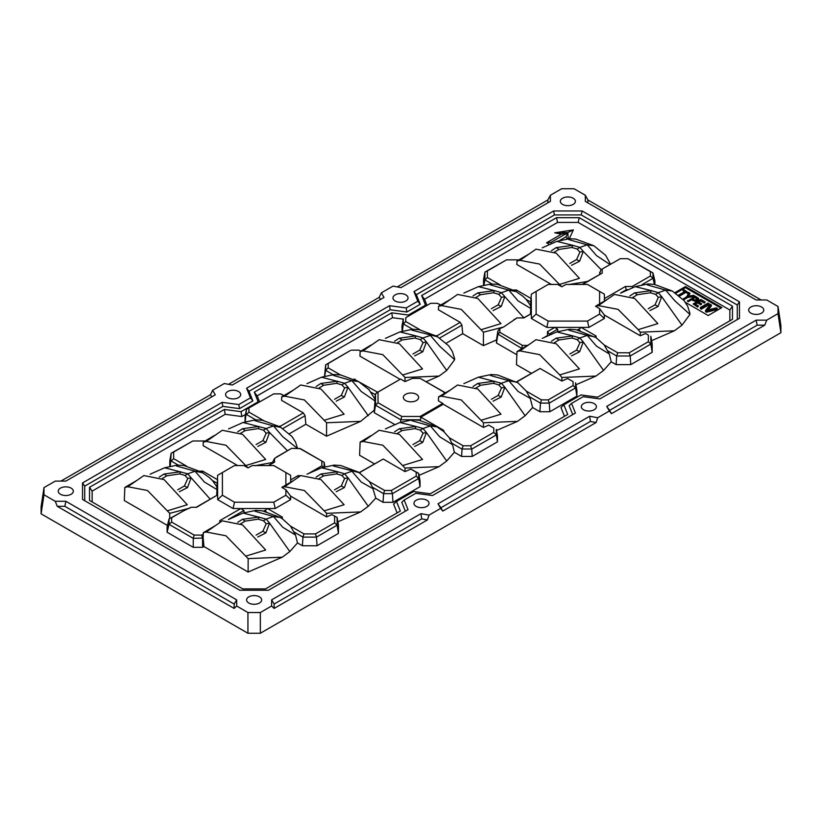 <?xml version="1.0" encoding="UTF-8"?>
<svg xmlns="http://www.w3.org/2000/svg" width="822" height="822" viewBox="0 0 822 822"><rect width="100%" height="100%" fill="white"/><g stroke="black" fill="none" stroke-linecap="round" stroke-linejoin="round"><path stroke-width="1.23" d="M274.127 608.434L271.609 606.009L260.338 612.524L260.338 633.259L780.9 332.715L778.013 313.644L766.741 320.148L764.758 325.173L611.486 413.661L609.359 411.01L597.697 417.74L596.104 422.539L442.781 511.068L440.643 508.417L428.992 515.147L421.008 513.627L271.609 599.885L274.127 604.047L274.127 608.434L427.399 519.946L428.992 515.147M778.013 313.644L778.013 306.483L780.9 325.563L780.9 332.715M41.1 513.842L41.1 506.691L43.987 487.61L43.987 494.772L41.1 513.842L247.936 633.259L247.936 612.524L260.338 612.524M260.338 633.259L247.936 633.259M761.11 299.979L587.853 199.952L585.326 195.246L585.326 201.369L756.127 299.979L766.741 299.979L778.013 306.483M547.873 202.829L547.873 199.952L550.391 195.246L561.662 188.741L574.064 188.741L585.326 195.246M547.873 199.952L397.252 286.919M550.391 195.246L550.391 201.369L400.992 287.628L393.008 286.107L381.357 292.838L379.219 297.317L228.537 384.316M381.357 292.838L383.987 297.451L232.287 385.035L224.303 383.514L212.641 390.245L215.282 394.848L65.873 481.106L55.259 481.106L43.987 487.61M60.89 481.106L210.514 394.724L212.641 390.245M43.987 494.772L55.259 501.276L65.873 501.276L236.674 599.885L236.674 606.009L247.936 612.524M57.242 506.301L234.147 608.434L234.147 604.047L64.835 506.301L57.242 506.301L55.259 501.276M234.147 608.434L236.674 606.009M609.359 411.01L606.718 406.407L756.127 320.148L766.741 320.148M596.104 422.539L590.402 421.45L440.9 507.77L438.013 503.804L589.713 416.23L597.697 417.74M438.013 503.804L440.643 508.417M271.609 606.009L271.609 599.885M406.191 307.942L417.823 301.222L413.959 291.594L553.576 210.987L582.14 210.987L739.471 301.818L739.471 318.309L599.855 398.917L583.168 396.687L571.547 403.407L575.4 413.034L432.485 495.543L415.809 493.313L404.177 500.033L408.041 509.661L268.424 590.268L239.86 590.268L82.529 499.437L82.529 482.946L222.145 402.338L238.832 404.568L250.453 397.848L246.6 388.22L389.515 305.712L406.191 307.942L406.88 312L390.193 309.771L249.004 391.293L252.857 400.92L239.51 408.626L222.834 406.397L84.717 486.141L84.717 500.701M750.897 313.141A7.532 4.346 180 0 1 748.688 309.904A7.532 4.346 180 0 1 753.466 306.02A7.532 4.346 180 0 1 761.552 306.986A7.532 4.346 180 0 1 763.751 309.904A7.532 4.346 180 0 1 759.23 314.055A7.532 4.346 180 0 1 750.897 313.141M583.538 409.767A7.532 4.346 180 0 1 581.329 406.53A7.532 4.346 180 0 1 586.107 402.636A7.532 4.346 180 0 1 594.183 403.612A7.532 4.346 180 0 1 596.392 406.53A7.532 4.346 180 0 1 591.871 410.671A7.532 4.346 180 0 1 583.538 409.767M562.536 204.39A7.532 4.346 180 0 1 560.337 201.154A7.532 4.346 180 0 1 565.104 197.27A7.532 4.346 180 0 1 573.191 198.246A7.532 4.346 180 0 1 575.39 201.154A7.532 4.346 180 0 1 570.869 205.305A7.532 4.346 180 0 1 562.536 204.39M395.177 301.016A7.532 4.346 180 0 1 392.978 297.78A7.532 4.346 180 0 1 397.745 293.896A7.532 4.346 180 0 1 405.832 294.862A7.532 4.346 180 0 1 408.031 297.78A7.532 4.346 180 0 1 403.51 301.931A7.532 4.346 180 0 1 395.177 301.016M259.464 596.864A7.532 4.346 180 0 1 261.663 599.783A7.532 4.346 180 0 1 257.152 603.923A7.532 4.346 180 0 1 248.809 603.019A7.532 4.346 180 0 1 246.61 599.783A7.532 4.346 180 0 1 251.388 595.888A7.532 4.346 180 0 1 259.464 596.864M426.824 500.238A7.532 4.346 180 0 1 429.022 503.156A7.532 4.346 180 0 1 424.512 507.297A7.532 4.346 180 0 1 416.168 506.393A7.532 4.346 180 0 1 413.969 503.156A7.532 4.346 180 0 1 418.747 499.262A7.532 4.346 180 0 1 426.824 500.238M71.103 488.114A7.532 4.346 180 0 1 73.312 491.032A7.532 4.346 180 0 1 68.791 495.173A7.532 4.346 180 0 1 60.448 494.269A7.532 4.346 180 0 1 58.249 491.032A7.532 4.346 180 0 1 63.027 487.148A7.532 4.346 180 0 1 71.103 488.114M238.462 391.488A7.532 4.346 180 0 1 240.671 394.406A7.532 4.346 180 0 1 236.15 398.557A7.532 4.346 180 0 1 227.817 397.643A7.532 4.346 180 0 1 225.608 394.406A7.532 4.346 180 0 1 230.386 390.522A7.532 4.346 180 0 1 238.462 391.488M246.6 388.22L249.004 391.293M250.453 397.848L252.857 400.92M389.515 305.712L390.193 309.771M417.823 301.222L420.217 304.294L406.88 312M413.959 291.594L416.364 294.666L420.217 304.294M553.576 210.987L554.48 214.922L416.364 294.666M582.14 210.987L581.236 214.922L554.48 214.922M739.471 301.818L737.283 305.013L581.236 214.922M737.283 319.573L737.283 305.013M572.708 414.586L569.143 405.678L571.547 403.407M405.349 511.212L401.783 502.304L404.177 500.033M391.714 312.822L408.39 315.052L425.498 305.168L421.645 295.54L556.473 217.696L579.253 217.696L732.474 306.164L732.474 319.316L597.645 397.16L580.969 394.93L563.861 404.804L567.714 414.442L430.286 493.775L413.61 491.556L396.502 501.43L400.355 511.058L265.527 588.901L242.747 588.901L89.526 500.444L89.526 487.292L224.355 409.448L241.031 411.678L258.139 401.794L254.286 392.166L391.714 312.822L392.536 317.693L257.163 395.855L259.557 401.814M82.529 482.946L84.717 486.141M222.145 402.338L222.834 406.397M238.832 404.568L239.51 408.626M254.286 392.166L257.163 395.855M258.139 401.794L258.591 402.369M408.39 315.052L408.524 315.812M403.242 319.121L392.536 317.693M425.498 305.168L425.95 305.743M421.645 295.54L424.532 299.229L426.916 305.188M556.473 217.696L557.563 222.423L424.532 299.229M579.253 217.696L578.164 222.423L557.563 222.423M732.474 306.164L729.854 309.997L578.164 222.423M729.854 320.827L729.854 309.997M564.488 416.302L560.974 407.537L563.861 404.804M397.129 512.928L393.615 504.163L396.502 501.43M89.526 487.292L92.146 491.124L92.146 501.954M92.146 491.124L225.177 414.319L241.853 416.548L245.531 414.422M674.924 292.642L685.445 286.57L721.88 307.603L708.194 315.504L685.404 302.342M549.497 244.463L546.568 242.767L561.416 234.198L554.727 232.79L573.386 229.903L569.307 238.688M567.211 238.822L565.947 236.818L559.967 240.271M324.536 376.157L325.676 364.793L325.676 370.383L332.951 374.585M245.09 421.768L245.09 416.918L246.436 409.387L245.244 421.717M169.815 466.125L169.815 460.762L171.171 453.22L192.821 440.982L173.658 452.049L173.658 458.666L186.399 466.023M136.914 480.387L124.852 487.415L124.297 500.547L167.452 525.464M171.644 517.726L169.024 518.97L169.024 524.354L167.113 532.235L167.113 526.83L169.024 518.97L183.378 510.945L171.644 517.726L171.644 522.083L169.024 524.354L193.262 538.348L203.168 538.02L203.948 546.538L202.602 547.318L193.242 547.318L193.262 538.348L194.146 535.081L201.698 535.081L202.582 538.348L202.602 547.318M167.113 532.235L193.242 547.318M203.948 546.538L248.121 572.04L282.244 557.193L289.837 551.572L297.492 542.931L302.393 545.757L302.958 537.115L316.48 537.115L337.102 525.207L337.102 517.398L331.821 514.613L326.581 516.894L326.591 513.329L360.673 511.911L337.893 521.816M331.821 514.613L337.102 517.398L338.459 524.939L338.459 533.396L317.045 545.757L302.393 545.757M375.777 498.111L383.021 502.304L383.586 493.662L372.5 487.261L375.777 498.111L368.266 506.29L360.673 511.911M392.967 502.304L420.052 486.665L418.696 478.476L392.402 493.662L392.967 502.304L383.021 502.304M334.297 465.088L340.822 465.55L358.567 472.157L369.479 481.713L384.614 490.457L391.375 490.457L416.209 476.123L416.209 472.218L410.805 469.095L418.696 473.39L420.052 480.921L420.052 486.665M493.796 428.046L488.73 425.128L493.796 428.046L493.796 432.393L470.657 445.76L463.125 445.76L449.233 437.736L452.542 444.681L454.381 452.275L446.706 461.008L439.102 466.629L419.056 475.352M454.381 452.275L461.574 456.436L462.046 449.12L451.905 443.264M493.796 432.393L496.324 434.92L471.736 449.12L472.208 456.436L461.574 456.436M472.208 456.436L497.464 441.846L497.464 435.711L496.324 429.331M573.078 381.655L567.663 378.531L573.078 381.655L573.078 385.559L548.243 399.893L541.482 399.893L526.337 391.149L529.358 396.697L540.444 403.099L549.271 403.099L575.564 387.912L575.564 382.826L576.91 390.358L576.91 396.101L549.826 411.74L539.89 411.74L532.635 407.548L525.135 415.727L517.541 421.347L496.529 430.492M648.342 335.099L645.547 333.485L648.342 335.099L648.342 341.716L629.179 352.782L617.712 352.782L604.232 345.004L609.287 353.943L611.219 361.803L603.564 370.445L595.971 376.065L575.914 384.788M611.219 361.803L616.12 364.629L616.685 355.988L607.725 350.819M648.342 341.716L650.829 344.079L650.829 336.27L652.185 343.812L652.185 352.268L630.762 364.629L616.12 364.629M689.74 312.617L689.946 314.415L681.993 325.163L674.4 330.783L651.62 340.688M604.581 300.698L604.396 298.633L625.388 286.488L632.241 286.498L650.397 276.017L650.397 271.681L652.976 272.904L654.887 280.795L654.887 284.484M483.542 284.998L483.542 279.634L484.898 272.092L484.898 279.901L491.916 283.95M412.552 329.252L403.304 323.909L403.304 318.823L401.948 326.355L402.163 331.132M720.956 308.137L685.445 287.638L685.445 286.57M685.445 287.638L675.787 293.218M679.547 296.043L685.846 292.406L687.85 293.557L688.702 293.064M688.754 292.971L683.966 289.734L683.061 290.793L684.582 291.676M691.425 299.866L691.425 299.331L695.422 300.852L698.453 299.465L698.453 299.999L698.33 298.643L698.453 299.999L695.422 301.386L691.425 299.866L688.281 301.674L687.49 301.212L695.207 296.218L698.33 298.109L698.453 299.465L698.33 298.109M711.369 304.983L710.259 304.335L705.533 310.521L705.533 311.589L706.581 312.196L717.329 309.483L717.329 308.414L716.281 307.818L708.585 309.853A22.954 13.255 0 0 0 706.91 310.336L711.369 304.983L711.369 306.051L708.163 309.966M700.334 307.52L700.334 308.589L701.351 309.175L709.067 304.715L709.067 303.647L708.05 303.061L700.334 307.52L701.351 308.106L709.067 303.647M698.546 306.02L697.642 307.079L693.131 303.935L700.847 299.485L705.214 302.003L704.31 302.527L700.734 300.472L698.371 301.838L701.711 303.77L700.806 304.284L697.467 302.362L694.837 303.873L698.546 306.02L697.642 306.544L693.131 303.935M701.711 303.77L700.806 304.818L697.467 302.897L695.299 304.14M705.214 302.003L704.31 303.061L700.734 301.006L698.834 302.106M688.785 295.745L688.785 295.201L688.096 296.31L693.562 295.273L694.487 296.341L687.634 297.523L684.356 299.413L683.565 298.951L686.832 296.526L688.949 292.611L689.925 293.711L688.096 296.845M688.281 301.674L687.49 300.677M691.425 299.331L688.281 301.14M697.364 299.66L697.313 298.571L695.093 297.215L692.33 298.807L695.361 300.133L697.313 298.571L697.364 299.126M695.093 297.215L692.802 299.074M697.313 299.105L695.093 297.749M679.167 295.725L685.846 291.872L687.85 293.022L688.754 292.498M685.846 292.406L685.846 291.872M683.061 290.258L685.045 291.409L678.499 295.19M687.85 293.557L687.85 293.022M706.581 312.196L706.581 311.127L717.329 308.414M705.533 310.521L706.581 311.127M701.351 309.175L701.351 308.106M697.642 307.079L697.642 306.544M704.31 303.061L704.31 302.527M700.734 301.006L700.734 300.472M700.806 304.818L700.806 304.284M697.467 302.897L697.467 302.362M684.356 299.413L683.565 298.417M688.785 295.201L689.925 293.177M687.634 297.523L687.634 296.989L694.487 295.807M687.634 296.989L684.356 298.879M224.355 409.448L225.177 414.319M241.031 411.678L241.853 416.548M554.727 232.79L567.817 232.554L573.386 229.903M565.947 236.818L567.817 232.554L568.249 238.74M561.416 234.198L567.242 232.986L551.1 242.305L551.1 243.744M551.1 242.305L546.568 242.767M440.407 305.054L437.386 303.308L430.625 303.308L405.791 317.652L405.791 321.556L403.304 323.909L402.41 331.05M405.791 317.652L430.625 303.308M437.386 303.308L440.623 304.921M405.791 321.556L420.196 329.869M450.641 299.259L438.578 306.287L438.424 309.781L460.207 322.358L461.933 325.163L439.719 337.986M435.927 335.715L437.078 335.715L460.207 322.358M454.535 358.382L452.357 351.467L448.771 345.867L436.996 336.311L419.241 329.704L412.675 329.242L411.986 330.187L437.797 336.856M437.078 335.715L437.335 336.506M438.578 306.287L441.537 305.609L461.234 309.37L483.449 332.201L483.408 345.63L462.704 333.681L461.933 325.163M463.855 293.084L478.373 286.642L494.382 290.618L477.736 292.899L473.01 295.941M491.361 308.723L498.163 304.839L501.482 297.358L498.759 294.338L493.529 292.766L494.382 290.618L501.441 292.673L508.787 290.115L490.415 284.905L491.104 283.97L478.373 286.642M484.076 284.874L484.898 279.901L487.384 277.538L500.125 284.895M487.384 270.921L506.547 259.855L484.898 272.092L487.384 270.921L487.384 277.538M518.014 259.855L506.547 259.855M529.07 253.977L517.007 261.006L516.853 264.499L551.377 284.433M531.002 302.208L526.162 299.413L530.457 305.517L531.361 294.163L536.119 291.409L536.119 314.096L548.212 321.083L587.514 321.083L599.598 314.096L604.365 318.484L588.922 327.392L546.805 327.392L548.212 321.083M483.449 332.201L503.66 326.971L517.038 317.909L523.902 317.929L531.32 313.644L531.32 298.633L516.463 290.012L513.596 290.012M530.457 305.517L530.704 308.445L518.055 300.862L508.787 290.115L516.278 291.605M516.021 291.378L516.463 290.012M522.669 296.033L526.162 299.413M546.805 327.392L531.361 318.484L531.32 313.644L523.542 317.929M530.704 308.445L530.437 313.953M493.087 310.582L501.225 306.462L504.842 296.66L501.441 292.673L498.759 294.338M503.66 326.971L499.817 328.646L499.817 332.304L522.515 345.415L527.272 345.415M544.205 337.462L547.483 335.571L547.442 331.626L554.778 327.433L557.676 329.201L549.641 333.845L549.661 334.955M529.07 344.541L517.007 351.569L519.966 350.891L539.664 354.652L559.751 374.924L561.878 377.483L561.868 381.048L540.085 368.472L516.154 382.025M531.3 373.28L516.452 364.701L517.007 351.569M554.367 342.702L559.011 339.969L571.958 338.048L572.811 335.9L579.87 337.955L587.227 335.397L568.845 330.187L569.533 329.252L556.802 331.924L572.811 335.9L556.165 338.181L551.449 341.222M549.764 334.903L547.442 331.626M577.989 330.054L581.205 327.433L596.104 335.993L596.104 337.678L604.232 345.004M557.83 331.543L557.676 329.201M609.287 353.943L596.484 346.144L587.227 335.397L594.707 336.886M578.041 329.365L580.096 330.547M595.036 337.01L596.104 335.993M604.417 300.79L604.365 294.163L599.598 291.409L599.598 303.842L595.549 306.277L599.598 308.61L604.365 315.021L604.365 318.484M604.365 315.021L640.297 335.766L645.547 333.485M569.533 329.242L576.109 329.704L596.104 337.678M617.712 352.782L616.685 355.988L630.207 355.988L629.179 352.782M652.185 352.268L650.829 344.079L630.207 355.988L630.762 364.629M595.549 306.277L598.395 305.609L618.093 309.37L638.18 329.643L640.307 332.201L640.297 335.766M640.307 332.201L674.4 330.783M599.598 308.61L599.598 314.096M588.922 327.392L587.514 321.083M599.598 291.409L587.514 284.433L565.978 284.433L561.765 286.765L557.717 284.433L548.212 284.433L536.119 291.409M517.007 261.006L519.966 260.327L539.664 264.088L561.765 286.765M531.361 318.484L536.119 314.096M542.284 247.802L556.802 241.36L572.811 245.336L556.165 247.617L551.449 250.659M569.595 238.678L568.845 239.623L587.227 244.843L593.864 245.747L605.639 255.303L610.489 264.088M569.79 263.441L576.592 259.557L579.911 252.077L577.188 249.056L571.958 247.484L572.811 245.336L579.87 247.391L587.227 244.843L596.484 255.58L609.914 264.427M600.923 269.75L620.343 258.673L600.923 269.75L599.515 274.404M571.516 265.3L579.654 261.18L583.271 251.378L579.87 247.391L577.188 249.056M568.67 284.587L588.347 281.299M559.751 284.361L579.407 278.329L556.237 253.176L536.006 249.148L519.966 260.338M334.503 489.85L341.294 485.966L344.623 478.486L341.901 475.465L336.66 473.893L337.523 471.746L344.582 473.801L351.929 471.242L361.187 481.99L373.342 488.895M319.08 478.548L323.714 475.815L336.66 473.893M632.796 297.42L637.44 294.687L650.387 292.766L655.627 294.338L658.35 297.358L655.021 304.839L648.229 308.723M554.367 252.138L559.011 249.405L571.958 247.484M475.938 297.42L480.572 294.687L493.529 292.766M569.79 354.005L576.592 350.121L579.911 342.64L577.188 339.62L571.958 338.048M397.509 342.702L402.143 339.969L415.1 338.048L420.33 339.62L423.053 342.64L419.723 350.121L412.932 354.005M475.938 387.984L480.572 385.251L493.529 383.329L494.382 381.182L477.736 383.463L473.01 386.504M491.361 399.287L498.163 395.403L501.482 387.922L498.759 384.902L493.529 383.329M334.503 399.287L341.294 395.403L344.623 387.922L341.901 384.902L336.66 383.329L337.523 381.182L320.868 383.463L316.151 386.504M319.08 387.984L323.714 385.251L336.66 383.329M412.932 444.568L419.723 440.684L423.053 433.204L420.33 430.183L415.1 428.611L415.953 426.464L423.011 428.519L430.358 425.96L436.996 426.875L444.219 431.858L443.52 430.255L420.864 417.175L420.833 418.542L420.176 416.456L442.781 403.407L438.403 400.879L438.578 396.851L441.537 396.173L461.234 399.934L483.449 422.765L483.439 427.43L443.274 404.239L420.864 417.175M397.509 433.266L402.143 430.533L415.1 428.611M256.074 444.568L262.865 440.684L266.194 433.204L263.472 430.183L258.231 428.611L259.094 426.464L242.439 428.745L237.722 431.786M240.641 433.266L245.285 430.533L258.231 428.611M177.634 489.85L184.436 485.966L187.755 478.486L185.032 475.465L179.802 473.893L180.655 471.746L164.01 474.027L159.293 477.068M162.211 478.548L166.856 475.815L179.802 473.893M240.641 523.83L245.285 521.097L258.231 519.175L259.094 517.028L242.439 519.309L237.722 522.35M256.074 535.132L262.865 531.248L266.194 523.768L263.472 520.747L258.231 519.175M306.996 474.202L321.505 467.769L337.523 471.746L320.868 474.027L323.714 475.815M320.868 474.027L316.151 477.068M324.454 510.77L344.11 504.739L320.94 479.586L300.708 475.558L284.669 486.737L304.366 490.498L326.591 513.329M336.219 491.71L344.356 487.59L347.983 477.788L344.582 473.801L341.901 475.465M341.294 485.966L344.356 487.59M326.581 516.894L290.639 496.149L285.881 489.737L281.833 487.405L284.669 486.737M293.773 480.387L281.833 487.405M290.69 481.918L290.68 479.904L290.844 481.836M300.544 475.671L297.975 475.661L290.68 479.904L290.639 475.291L285.881 472.537L285.881 484.97M285.881 472.537L273.788 465.56L252.251 465.56L248.039 467.893L243.99 465.56L234.486 465.56L222.402 472.537L222.402 495.224L234.486 502.211L273.788 502.211L285.881 495.224L285.881 489.737M213.422 436.05L203.281 442.133L203.137 445.627L237.661 465.56M203.281 442.133L206.24 441.455L225.937 445.216L248.039 467.893M208.942 477.161L212.446 480.541L217.285 483.336L217.635 475.291L222.402 472.537M199.869 471.14L202.736 471.14L217.604 479.76L217.635 499.601L222.402 495.224M217.635 499.601L233.078 508.52L234.486 502.211M273.788 502.211L275.195 508.52L233.078 508.52M264.273 511.181L267.479 508.561L282.378 517.12L281.309 518.137M244.103 512.671L243.959 510.493L240.795 508.561L219.782 520.655L220.943 521.764M228.403 519.473L243.959 510.493M215.343 525.669L203.281 532.697L206.24 532.019L225.937 535.78L248.152 558.611L248.121 572.04M219.793 522.566L219.782 520.655M203.219 534.197L201.698 535.081M194.146 535.081L171.644 522.083M196.16 507.287L217.285 495.091L196.612 507.287L191.094 507.266L183.378 510.945M203.168 538.02L203.281 532.697M246.025 556.052L265.681 550.021L242.511 524.868L222.279 520.84L206.24 532.019M257.789 536.992L265.927 532.872L269.554 523.069L266.153 519.083L273.5 516.524L280.138 517.439L262.382 510.832L255.817 510.37L243.076 513.051L266.153 519.083L263.472 520.747M262.865 531.248L265.927 532.872M242.439 519.309L245.285 521.097M334.616 516.226L334.616 522.843L315.453 533.91L303.986 533.91L290.515 526.131L295.56 535.071L282.758 527.272L273.5 516.524L255.128 511.315L255.806 510.38M266.369 511.674L264.314 510.493M282.378 517.12L282.378 518.805L290.515 526.131M275.195 508.52L290.639 499.601L285.881 495.224M290.639 496.149L290.639 499.601M280.138 517.439L282.378 518.805M303.986 533.91L302.958 537.115L294.009 531.947M315.453 533.91L316.48 537.115L317.045 545.757M334.616 522.843L337.102 525.207L338.459 533.396M295.56 535.071L297.492 542.931M248.152 558.611L282.244 557.193M124.852 487.415L127.811 486.737L147.508 490.498L169.722 513.329L169.712 518.59M169.722 513.329L189.944 508.099M212.446 480.541L216.731 486.645L216.987 489.573L204.329 481.99L195.071 471.242L176.689 466.033L177.377 465.098L164.647 467.769L187.714 473.801L195.071 471.242L202.551 472.732M170.349 466.002L171.171 453.22L173.658 452.049M178.189 465.077L171.171 461.029L173.658 458.666M204.288 440.982L192.821 440.982M202.736 471.14L202.294 472.506M216.731 486.645L217.285 483.336M216.987 489.573L216.689 495.43M179.36 491.71L187.498 487.59L191.115 477.788L187.714 473.801L185.032 475.465M167.596 510.77L187.252 504.739L164.071 479.586L143.85 475.558L127.811 486.737M184.436 485.966L187.498 487.59M164.01 474.027L166.856 475.815M297.358 448.35L282.758 436.708L273.5 425.96L255.128 420.751L255.817 419.816L243.076 422.487L266.153 428.519L273.5 425.96L280.939 427.419M263.338 420.432L248.922 412.12L246.436 414.473L255.683 419.816M273.757 393.872L246.436 409.387L273.757 393.872L280.518 393.872L283.549 395.618M283.765 395.474L280.518 393.872M248.922 412.12L248.922 408.215M293.773 389.823L281.71 396.851L281.566 400.345L303.349 412.921L280.21 426.279L279.069 426.279M280.21 426.279L280.466 427.07M303.349 412.921L305.065 415.727L282.86 428.55M281.71 396.851L284.669 396.173L304.366 399.934L326.591 422.765L326.55 436.194L305.846 424.244L305.065 415.727M368.739 389.351L374.791 398.773L374.986 400.972L361.187 391.426L351.929 380.678L333.557 375.469L334.246 374.534L321.505 377.206L344.582 383.237L351.929 380.678L358.567 381.593L340.811 374.986L334.246 374.524M324.731 376.096L325.676 370.383M325.697 364.793L328.204 363.509L328.204 367.855L325.697 370.198M340.452 374.935L328.204 367.855M328.204 363.509L350.429 350.511L325.676 364.793M360.694 351.2L358.875 350.151L351.343 350.151M370.29 345.487L360.139 351.569L359.954 356.132L400.119 379.322L377.709 392.258L354.909 379.641M353.943 379.178L355.053 379.178M371.225 392.31L375.459 394.755L375.531 393.882L377.709 392.258M376.455 392.926L400.119 379.322M375.531 393.882L375.531 405.195L400.787 419.775L401.824 416.456L420.176 416.456M401.824 416.456L378.038 402.718L378.038 392.115M443.962 393.368L443.962 392.115L420.176 378.387L412.387 378.387L405.01 381.593L400.633 379.076M405.595 394.303A7.645 4.408 180 0 1 416.405 394.303A7.645 4.408 180 0 1 416.405 400.54A7.645 4.408 180 0 1 414.165 401.434A7.645 4.408 180 0 1 407.835 401.434A7.645 4.408 180 0 1 405.595 394.303M442.781 403.407L443.274 404.239M488.73 425.128L483.439 427.43M449.233 437.736L443.52 431.293M442.924 430.82L443.52 430.255M436.996 426.875L419.251 420.268L412.685 419.806L411.986 420.751L430.358 425.96L439.616 436.708L452.542 444.681M463.125 445.76L462.046 449.12M470.657 445.76L471.571 449.007L462.211 449.007M496.303 434.735L496.303 429.331M483.449 422.765L517.541 421.347M493.087 401.146L501.225 397.026L504.842 387.224L501.441 383.237L508.787 380.678L516.226 382.138M481.312 420.206L500.978 414.175L477.798 389.022L457.566 384.994L441.537 396.173M450.641 389.823L438.578 396.851M445.103 392.7L443.962 392.115M445.185 392.649L420.176 378.387M360.139 351.569L363.098 350.891L382.805 354.652L405.02 377.483L405.01 381.593M405.02 377.483L439.102 376.065L426.186 381.685M358.875 350.151L360.827 351.107M385.426 338.356L399.934 331.924L415.953 335.9L399.307 338.181L394.581 341.222M415.1 338.048L415.953 335.9L423.011 337.955L430.358 335.397L439.616 346.144L454.648 359.697L446.706 370.445L439.102 376.065M414.658 355.864L422.796 351.744L426.413 341.942L423.011 337.955L420.33 339.62M454.443 357.858L454.648 359.697M446.284 343.164L462.704 333.681M516.874 354.765L496.467 342.99L496.467 339.948L483.408 345.63M491.166 374.524L490.415 375.469L508.787 380.678L518.055 391.426L530.2 398.331L532.635 407.548M526.337 391.149L516.956 381.829L540.085 368.472M516.956 381.829L516.319 382.127M567.663 378.531L561.868 381.048M463.855 383.638L478.373 377.206L491.114 374.534L497.68 374.986L516.956 382.507M529.358 396.697L530.2 398.331M539.89 411.74L540.444 403.099L541.482 399.893M549.826 411.74L549.271 403.099L548.243 399.893M576.91 396.101L575.564 387.912L573.078 385.559M561.878 377.483L595.971 376.065M571.516 355.864L579.654 351.744L583.271 341.942L579.87 337.955L577.188 339.62M559.751 374.924L579.407 368.893L556.237 343.74L536.006 339.712L519.966 350.891M576.592 350.121L579.654 351.744M556.165 338.181L559.011 339.969M478.373 377.206L501.441 383.237L498.759 384.902M477.736 383.463L480.572 385.251M498.163 395.403L501.225 397.026M402.883 374.924L422.549 368.893L399.369 343.74L379.137 339.712L363.098 350.891M419.723 350.121L422.796 351.744M399.307 338.181L402.143 339.969M499.817 328.646L497.885 330.886L496.467 339.948M499.817 332.304L497.885 334.133L497.885 330.886M522.515 345.415L521.569 348.343L497.885 334.133M496.467 342.99L497.844 334.646M517.038 317.909L513.791 319.789M481.312 329.643L500.978 323.611L477.798 298.458L457.566 294.43L441.537 305.609M498.163 304.839L501.225 306.462M477.736 292.899L480.572 294.687M496.324 434.92L497.464 441.846M414.658 446.428L422.796 442.308L426.413 432.506L423.011 428.519L420.33 430.183M374.442 463.844L359.584 455.265L360.139 442.133L363.098 441.455L382.805 445.216L405.02 468.047L439.102 466.629M402.883 465.488L422.549 459.457L399.369 434.304L379.137 430.276L363.098 441.455M405.02 468.047L405.01 471.612L383.227 459.036L359.461 472.691M359.296 472.588L383.227 459.036M305.846 424.244L289.416 433.728M394.879 424.594L374.287 412.706L374.287 410.157L360.673 421.347L326.55 436.194M299.485 448.35L324.125 462.344L300.431 448.658L291.574 448.35L274.517 458.44L272.349 462.745L274.558 462.139L268.63 465.56M257.789 446.428L265.927 442.308L269.554 432.506L266.153 428.519L263.472 430.183M254.943 465.714L272.575 462.467M246.025 465.488L265.681 459.457L242.511 434.304L222.279 430.276L206.24 441.455M262.865 440.684L265.927 442.308M242.439 428.745L245.285 430.533M291.574 448.35L276.408 457.104M324.896 466.608L324.125 462.344L324.125 466.845M321.854 461.265L321.854 465.838L323.231 467.143M321.854 465.838L308.918 473.308M274.517 458.44L274.558 462.139M297.975 475.661L298.489 477.099M272.359 463.166L268.208 465.56M321.505 467.769L334.246 465.098L333.557 466.033L359.368 472.701M360.087 472.393L360.087 473.071M410.805 469.095L405.01 471.612M416.209 476.123L418.696 478.476L418.696 473.39L416.209 472.218M384.614 490.457L383.586 493.662L392.402 493.662L391.375 490.457M369.479 481.713L372.5 487.261M326.591 422.765L360.673 421.347M336.219 401.146L344.356 397.026L347.983 387.224L344.582 383.237L341.901 384.902M324.454 420.206L344.11 414.175L320.94 389.022L300.708 384.994L284.669 396.173M341.294 395.403L344.356 397.026M320.868 383.463L323.714 385.251M374.986 400.972L374.287 410.157M374.791 398.773L375.459 394.755M374.287 412.706L375.531 405.195L378.038 402.718M420.833 418.542L420.381 419.775L400.787 419.775L400.622 422.231M420.381 419.775L419.6 420.237M412.675 419.816L399.934 422.487L415.953 426.464L399.307 428.745L402.143 430.533M399.307 428.745L394.581 431.786M419.723 440.684L422.796 442.308M370.29 436.05L360.139 442.133M649.945 310.582L658.083 306.462L661.71 296.66L658.309 292.673L665.656 290.115L672.293 291.029L684.068 300.585L687.654 306.185L689.833 313.1M655.021 304.839L658.083 306.462M650.387 292.766L651.25 290.618L658.309 292.673L655.627 294.338M620.723 293.084L635.231 286.642L651.25 290.618L634.594 292.899L637.44 294.687M634.594 292.899L629.878 295.941M638.18 329.643L657.836 323.611L634.666 298.458L614.435 294.43L598.395 305.609M607.499 299.259L599.598 303.842M582.161 284.433L602.218 273.11L602.187 269.154M599.711 272.267L599.731 274.281M650.397 271.681L627.864 258.673L652.976 272.904L652.987 278.288L642.044 284.638M627.864 258.673L620.343 258.673M582.613 284.433L602.218 273.11M650.397 276.017L652.987 278.288L654.456 284.412M632.621 287.7L632.241 286.498M628.039 289.693L626.405 289.683L620.559 293.064M625.388 286.488L626.456 290.413M648.024 283.96L647.284 284.905L665.656 290.115L674.913 300.862L689.946 314.415M556.165 247.617L559.011 249.405M576.592 259.557L579.654 261.18M380.452 299.485L379.219 297.317M587.853 199.952L587.853 202.829M764.758 325.173L757.165 325.173L609.605 410.363L611.486 413.661M756.127 320.148L757.165 325.173M609.605 410.363L606.718 406.407M590.402 421.45L589.713 416.23M440.9 507.77L442.781 511.068M274.127 604.047L421.686 518.857L427.399 519.946M421.686 518.857L421.008 513.627M234.147 604.047L236.674 599.885M64.835 506.301L65.873 501.276M211.747 396.892L210.514 394.724M695.422 301.386L695.422 300.852M707.773 310.079L707.773 309.37M501.482 297.358L504.842 296.66L523.83 317.765M579.911 252.077L583.271 251.378L601.139 269.626M344.623 478.486L347.983 477.788L368.266 506.29M266.194 523.768L269.554 523.069L289.837 551.572M187.755 478.486L191.115 477.788L210.206 499.18M501.482 387.922L504.842 387.224L525.135 415.727M423.053 342.64L426.413 341.942L446.706 370.445M579.911 342.64L583.271 341.942L603.564 370.445M423.053 433.204L426.413 432.506L446.706 461.008M266.194 433.204L269.554 432.506L287.361 450.651M344.623 387.922L347.983 387.224L368.266 415.727M658.35 297.358L661.71 296.66L681.993 325.163M698.721 298.818L698.721 299.352M523.049 296.362L515.425 291.029L497.67 284.422L491.104 283.96M556.802 331.924L542.284 338.356M593.864 245.747L575.852 239.099L569.543 238.678L556.802 241.36M243.076 513.051L228.567 519.483M150.128 474.202L164.647 467.769M209.333 477.49L201.709 472.157L183.943 465.55L177.377 465.088M213.422 436.04L215.343 435.105M228.567 428.92L243.076 422.487M297.564 448.35L295.499 442.031L291.913 436.431L280.138 426.875L262.382 420.268L255.817 419.806M306.996 383.638L321.505 377.206M370.28 345.476L372.212 344.541M412.675 329.252L399.934 331.924M369.212 389.844L358.567 381.593M370.28 436.04L372.212 435.105M385.426 428.92L399.934 422.487M672.293 291.029L654.291 284.381L647.972 283.96L635.231 286.642"/></g></svg>
